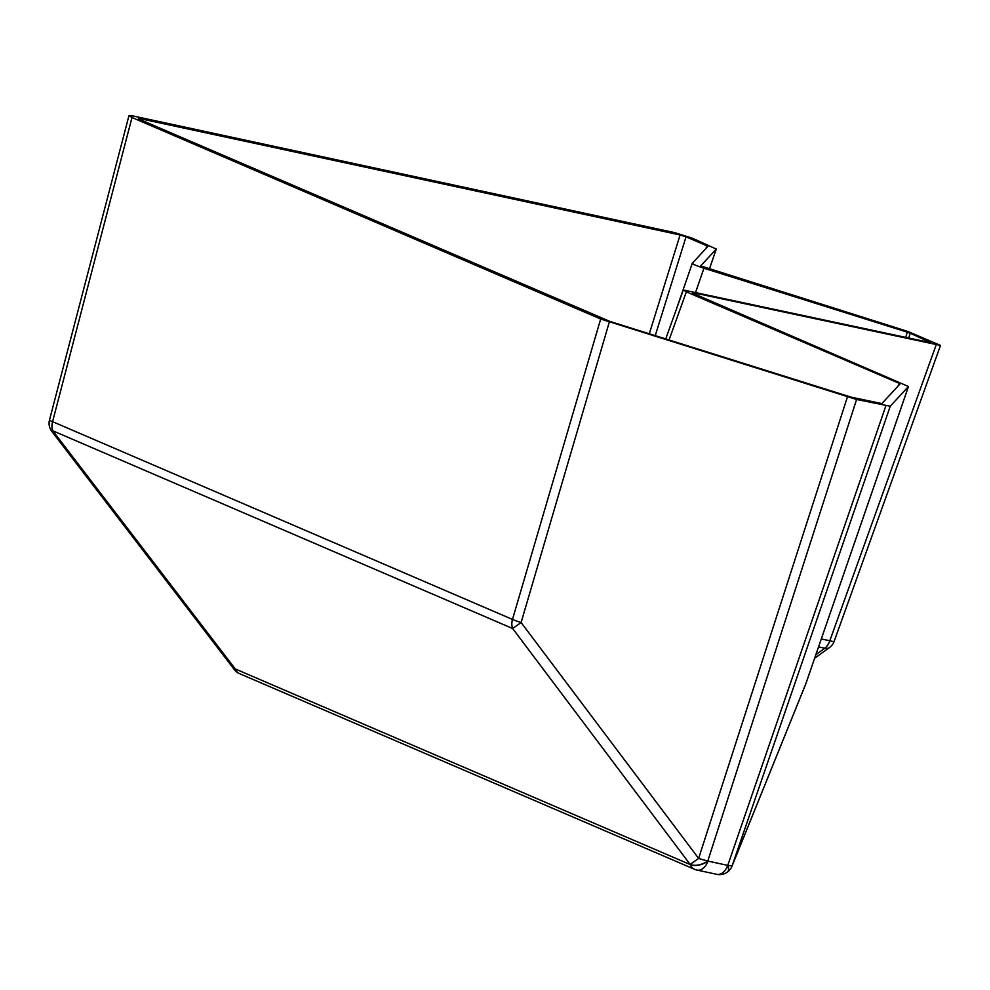 <?xml version="1.0" encoding="UTF-8"?>
<svg xmlns="http://www.w3.org/2000/svg" width="990" height="990" viewBox="0 0 990 990"><rect width="100%" height="100%" fill="white"/><g stroke="black" fill="none" stroke-linecap="round" stroke-linejoin="round"><path stroke-width="1.49" d="M701.724 266.508L700.722 265.877L716.302 249.022L709.385 269.045L716.277 249.072L692.431 238.219L674.635 232.625L133.365 116.028L128.96 115.669L132.004 117.501L600.67 319.015L856.585 399.49L890.245 406.222L908.474 386.508L692.752 293.213L693.21 292.718L940.5 345.423L908.016 331.514L700.71 265.914M898.103 386.013L899.044 383.279L686.355 291.84L669.042 340.015M649.291 333.803L680.105 234.977L138.847 118.392L138.39 118.874L609.939 321.428L851.103 397.139L881.843 403.586L900.046 383.91L899.044 383.279L900.046 383.91M705.932 248.54L706.872 245.805L686.045 236.845L655.232 335.672M675.923 310.575L692.295 263.291L707.875 246.436L706.872 245.805L707.875 246.436M905.702 337.318L907.372 332.207L703.952 268.24L695.698 292.087M930.872 342.738L910.243 333.234L908.696 337.961M665.713 338.964L683.323 289.983L930.612 342.689M692.319 263.241C692.542 264.12 696.416 265.778 703.952 268.24M907.372 332.207L910.243 333.234M683.323 289.983L686.355 291.84M138.39 118.874L138.847 118.392L138.687 119.01M680.105 234.977L686.045 236.845M815.896 654.65L824.781 648.227A13.216 7.586 54.2 0 0 829.459 647.559L814.646 658.239M805.823 683.805A13.216 13.216 0 0 1 805.575 684.449A13.216 9.888 -158 0 0 805.798 683.843L908.449 386.558L805.823 683.805A13.216 1.126 -161 0 1 805.823 683.805A13.216 1.126 -161 0 1 805.798 683.843L732.192 865.631A13.216 1.473 -161 0 1 727.823 865.211L727.65 865.347A13.216 5.148 -127.1 0 1 727.526 871.955L727.699 871.819A13.216 5.148 -127.1 0 0 727.823 865.211L885.877 405.801M805.575 684.449L731.981 866.238A13.216 9.888 -158 0 0 732.192 865.631L890.245 406.222M727.613 871.881A13.216 5.148 -127.1 0 0 727.699 871.819A13.216 13.216 0 0 0 731.981 866.238M132.004 117.501L52.581 421.678A13.216 1.25 -165.4 0 1 49.5 420.007A13.216 13.216 0 0 0 51.802 431.38L234.321 669.574L235.274 668.955L690.253 864.579A13.216 7.388 -20.5 0 0 707.887 861.09L707.813 860.904A13.216 1.708 -162.1 0 1 698.631 858.404L847.403 397.002M234.321 669.574A13.216 13.216 0 0 0 239.592 673.683L694.572 869.307A13.216 9.727 113.3 0 1 690.253 864.579L512.659 628.514L521.111 622.524L698.631 858.404L690.191 864.394A13.216 7.388 -20.5 0 0 707.813 860.904L856.585 399.49M51.802 431.38L52.755 430.774L235.274 668.955A13.216 9.727 -66.7 0 0 239.592 673.683M821.316 638.934L829.818 640.765L936.107 345.04M695.896 869.727A13.216 8.861 -77.8 0 0 697.01 870.074A13.216 8.861 -77.8 0 0 707.887 861.09L727.65 865.347A13.216 8.861 -77.8 0 1 716.772 874.331A13.216 13.216 0 0 0 727.526 871.955M609.296 322.121L521.111 622.524A13.216 1.683 16.4 0 1 512.486 619.418L600.67 319.015M52.581 421.678L512.486 619.418A13.216 9.727 113.3 0 0 512.659 628.514L52.755 430.774A13.216 9.727 113.3 0 1 52.581 421.678M829.459 647.559A13.216 13.216 0 0 0 834.162 641.31A13.216 1.312 -160.2 0 1 829.818 640.765A13.216 8.861 -77.8 0 1 824.781 648.227L818.569 646.891M834.162 641.31L940.5 345.423M716.772 874.331L697.01 870.074A13.216 13.216 0 0 1 694.572 869.307M49.5 420.007L128.96 115.669"/></g></svg>
